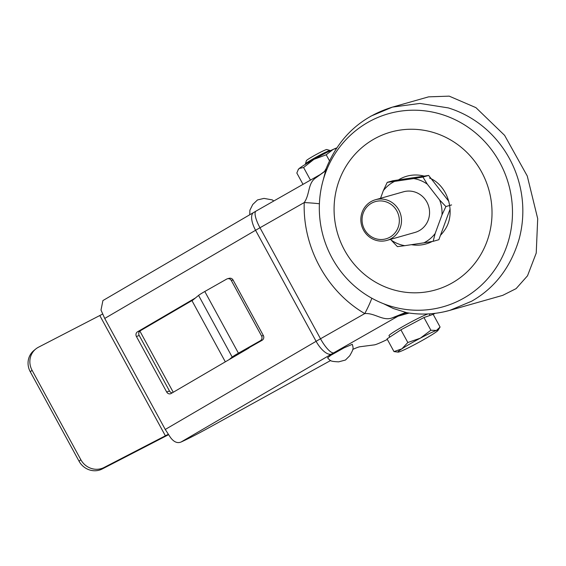 <?xml version="1.0" encoding="UTF-8"?>
<svg xmlns="http://www.w3.org/2000/svg" width="566" height="566" viewBox="0 0 566 566"><rect width="100%" height="100%" fill="white"/><g stroke="black" fill="none" stroke-linecap="round" stroke-linejoin="round"><path stroke-width="0.85" d="M330.841 355.285L327.58 357.79C330.693 361.165 330.303 361.37 338.602 361.858L345.458 360.04L349.753 355.745C353.842 348.472 353.432 348.67 352.3 344.312L344.156 347.793L330.841 355.285M383.394 303.659L393.32 308.505L406.749 312.673C421.33 315.106 435.693 314.335 449.843 310.359L471.584 301.246C494.932 287.952 510.78 267.223 519.121 239.064C534.12 183.419 502.403 124.647 448.329 107.908L419.88 103.429L392.45 107.108L370.709 116.221M392.457 107.116C360.959 116.822 338.878 137.269 326.207 168.456L323.186 180.122M392.33 107.144L428.589 96.857L449.185 96.135L475.935 107.646L504.603 135.352L527.264 176.005L537.7 218.667L536.228 253.066L527.519 275.791L516.107 288.625L502.742 295.353L449.963 310.324M330.615 360.542A35.198 2.271 -28.6 0 0 325.86 363.139L207.496 428.504A35.198 2.271 151.4 0 1 181 442.053C177.314 443.503 173.797 441.968 170.451 437.44L165.258 429.467L316.104 341.312L255.57 230.284L104.724 318.446L165.258 429.467M409.119 313.048L392.45 317.774C383.175 321.587 374.819 312.75 364.759 313.578C326.773 291.462 302.647 247.186 304.232 202.557C310.147 194.074 307.593 183.023 316.069 177.667L320.717 174.321M352.774 349.399A35.198 2.271 -28.6 0 1 359.835 346.767L374.317 344.885A35.198 2.271 151.4 0 0 387.356 339.444M433.188 314.392L435.035 313.345M104.724 318.446L100.996 310.055L102.92 300.56L253.653 212.476A17.603 7.344 59.7 0 0 255.57 230.284A35.198 2.271 151.4 0 1 259.978 227.751L320.505 338.772L364.759 313.578A35.198 6.962 120.6 0 0 371.841 298.225M136.427 336.515L166.694 392.026L169.475 390.979L139.208 335.468L136.427 336.515A3.523 3.191 69.4 0 1 137.51 331.817L140.29 330.77L193.02 299.952M195.461 297.949L137.51 331.817M249.337 347.524A3.523 3.191 69.4 0 1 248.46 348.309L171.137 393.497A3.523 3.191 69.4 0 1 166.694 392.026M140.29 330.77A3.523 3.191 -110.6 0 0 139.208 335.468M169.475 390.979A3.523 3.191 -110.6 0 0 172.262 392.839M392.45 317.774L405.39 312.559L406.749 312.673M253.653 212.476L256.023 211.104A17.603 4.811 60.3 0 0 259.978 227.751L304.232 202.557A35.198 3.085 -178.3 0 1 319.408 203.76M316.069 177.667L324.325 171.739L326.207 168.456M396.893 207.071A21.119 20.27 74.2 0 1 386.932 240.394A21.119 20.27 74.2 0 1 365.452 233.072A21.119 20.27 74.2 0 1 375.407 199.756A21.119 20.27 74.2 0 1 396.893 207.071M386.932 240.394L414.998 232.435A21.119 20.27 -105.8 0 0 424.953 199.112A21.119 20.27 -105.8 0 0 403.473 191.796L375.407 199.756M366.287 232.124A19.357 18.579 -105.8 0 0 392.521 235.392A19.357 18.579 -105.8 0 0 395.103 208.288A19.357 18.579 -105.8 0 0 368.876 205.026A19.357 18.579 -105.8 0 0 366.287 232.124M390.597 239.354L391.134 240.041A34.073 32.708 -105.8 0 0 404.782 245.672L423.884 242.835A34.073 32.708 -105.8 0 0 435.155 233.51L441.982 214.903A34.073 32.708 -105.8 0 0 439.612 199.954L427.33 184.183A34.073 32.708 -105.8 0 0 413.682 178.559L394.58 181.396A34.073 32.708 -105.8 0 0 383.309 190.714L380.529 198.305M448.895 201.439L428.646 175.439L392.931 180.738L387.229 182.358L394.58 181.396M438.848 239.715L450.104 209.024M404.782 245.672L397.424 246.635L391.134 240.041M435.155 233.51L433.146 241.335L438.544 239.8M433.146 241.335L423.884 242.835M439.612 199.954L445.902 206.548L451.604 204.927M445.902 206.548L441.982 214.903M413.682 178.559L422.943 177.059L428.646 175.439M422.943 177.059L427.33 184.183M383.309 190.714L387.229 182.358M351.854 133.937A100.316 96.277 74.2 0 1 488.196 145.526A100.316 96.277 74.2 0 1 479.954 286.502A100.316 96.277 74.2 0 1 343.604 274.92A100.316 96.277 74.2 0 1 351.854 133.937M360.676 148.66A82.028 78.724 74.2 0 1 472.164 158.133A82.028 78.724 74.2 0 1 465.422 273.406A82.028 78.724 74.2 0 1 353.934 263.933A82.028 78.724 74.2 0 1 360.676 148.66M398.436 179.924A35.198 33.783 74.2 0 1 424.146 176.104M429.552 178.049C448.421 185.606 456.5 214.097 444.409 230.433A35.198 33.783 74.2 0 1 440.468 235.307M432.155 241.498A35.198 33.783 74.2 0 1 411.411 244.682M233.086 280.029L231.317 280.495A3.523 3.396 -104.7 0 0 227.454 278.769L229.23 278.302A3.523 3.396 75.3 0 1 233.086 280.029L263.353 335.539A3.523 3.396 75.3 0 1 262.072 340.308L260.296 340.767L238.428 353.177A10.563 0.679 151.4 0 0 232.194 357.075L229.089 359.629M232.194 357.075L198.567 295.395L192.03 300.772L225.318 361.83M231.317 280.495L261.577 336.006L263.353 335.539M227.454 278.769A3.523 3.396 -104.7 0 0 226.669 279.088L204.8 291.497L238.428 353.177M260.296 340.767A3.523 3.396 -104.7 0 0 261.577 336.006M262.072 340.308L238.604 353.616L236.694 355.186M168.201 434.327A35.198 2.271 -28.6 0 1 165.371 435.806L99.793 315.524L38.46 347.227A17.603 16.612 50.7 0 0 35.736 349.017A17.603 16.612 50.7 0 0 32.078 370.291L80.839 459.726A17.603 16.612 50.7 0 0 104.038 467.502L102.241 468.973A17.603 16.612 -129.3 0 1 79.042 461.198L80.839 459.726M99.793 315.524A35.198 2.271 151.4 0 0 102.566 314.08M168.47 434.73A35.198 2.271 151.4 0 1 166.121 435.954L102.241 468.973M32.078 370.291L30.274 371.763L79.042 461.198M30.274 371.763A17.603 16.612 -129.3 0 1 33.932 350.488L35.736 349.017M165.371 435.806L104.038 467.502M198.567 295.395A10.563 0.679 -28.6 0 1 204.8 291.497M389.769 337.103L389.005 335.709A22.881 1.479 -28.6 0 1 411.425 321.821A22.881 1.479 -28.6 0 1 427.953 313.946M330.268 150.768L330.134 150.528A14.079 0.906 151.4 0 0 330.084 150.485L326.794 149.53A11.653 0.75 151.4 0 0 317.802 153.641A11.653 0.75 151.4 0 0 306.383 160.659L305.407 163.942A14.079 0.906 151.4 0 0 305.414 164.006L305.541 164.246M330.084 150.485A14.079 0.906 151.4 0 0 319.21 155.459A14.079 0.906 151.4 0 0 305.407 163.942M440.079 327.035L436.457 330.431L430.882 330.24L420.333 338.171L407.831 342.515L401.881 348.84L393.978 351.585L387.052 338.885L400.905 329.815L423.955 317.533L433.153 314.328L440.079 327.035L438.049 330.36A22.881 1.479 -28.6 0 1 434.129 333.36A22.881 1.479 151.4 0 1 415.677 344.036A22.881 1.479 -28.6 0 1 399.554 351.776A22.881 1.479 -28.6 0 1 398.124 352.13A22.881 1.479 -28.6 0 1 401.881 348.84A22.881 1.479 -28.6 0 1 420.333 338.171A22.881 1.479 -28.6 0 1 436.457 330.431A22.881 1.479 -28.6 0 1 438.049 330.36M393.978 351.585L398.124 352.13M400.905 329.815L407.831 342.515M423.955 317.533L430.882 330.24M298.084 169.807L299.237 168.463A22.881 1.479 151.4 0 0 298.423 169.262L296.832 173.019L303.008 184.353M303.595 167.494L313.925 159.35A22.881 1.479 151.4 0 0 299.237 168.463L303.595 167.494L310.472 180.108M336.508 148.278L333.148 149.417A22.881 1.479 151.4 0 0 313.925 159.35L326.207 154.794L329.469 160.786M336.749 147.91A22.881 1.479 151.4 0 0 333.148 149.417L326.207 154.794M444.119 311.795L449.843 310.359M407.039 312.722L405.27 313.161A35.198 33.783 74.2 0 0 398.061 316.182L333.671 352.844A17.603 1.139 151.4 0 0 331.471 354.111L181 442.053M331.471 354.111A17.603 7.344 59.7 0 1 316.104 341.312A35.198 2.271 -28.6 0 1 320.505 338.772A17.603 4.811 60.3 0 0 333.671 352.844M139.873 331.068L173.246 392.266M249.755 214.747L249.882 210.248L252.74 204.503L257.502 199.94L263.997 198.397L272.267 199.89L273.803 200.98M324.721 171.279L320.271 174.526L256.023 211.104M429.212 313.861L430.054 315.411"/></g></svg>
